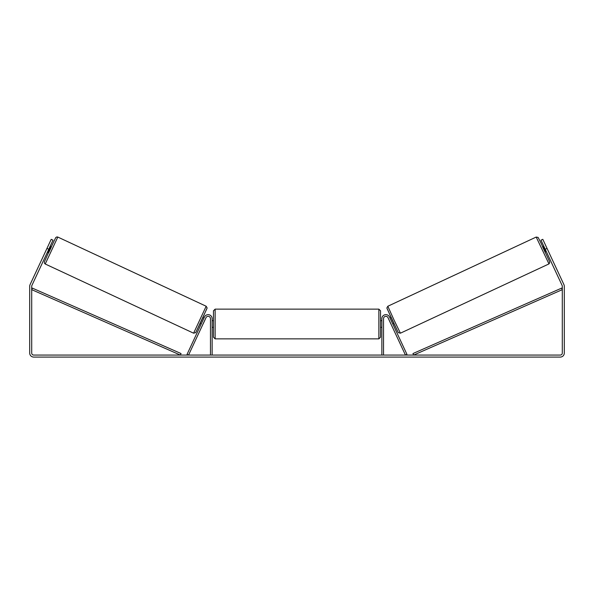 <?xml version="1.0" encoding="UTF-8"?>
<svg xmlns="http://www.w3.org/2000/svg" width="594" height="594" viewBox="0 0 594 594"><rect width="100%" height="100%" fill="white"/><g stroke="black" fill="none" stroke-linecap="round" stroke-linejoin="round"><path stroke-width="0.89" d="M383.538 355.071L383.538 318.651A2.339 2.339 0 0 1 387.993 317.664L405.442 355.071L406.957 354.366L389.508 316.958A4.01 4.01 0 0 0 381.868 318.651L381.868 355.071M548.767 264.003L400.401 333.189L393.933 319.802L387.83 306.244L536.196 237.058L548.96 263.899L549.717 262.726L549.309 261.07L540.822 242.686L538.112 237.414L536.196 237.058M545.411 252.851L542.582 246.8L543.807 246.228M545.715 245.567L548.359 251.24M544.215 247.089L543.866 247.253L545.886 251.574L546.228 251.418M389.976 317.961L391.03 317.471M392.805 324.012L393.859 323.522M388.87 319.527L388.461 318.666M390.384 318.822L392.396 323.151M390.882 323.856L391.29 324.725M388.84 319.542L390.852 323.871M545.886 251.574L543.866 247.253M48.775 249.257L46.963 248.403L51.195 239.323L53.015 240.169L31.89 285.462A2.005 2.005 0 0 0 31.705 286.315L31.705 353.066A2.005 2.005 0 0 0 33.709 355.071L560.291 355.071A2.005 2.005 0 0 0 562.295 353.066L562.295 286.315A2.005 2.005 0 0 0 562.11 285.462L540.986 240.169L542.805 239.323L547.037 248.403L545.225 249.257M46.963 248.403L30.079 284.615A4.01 4.01 0 0 0 29.7 286.315L29.7 353.066A4.01 4.01 0 0 0 33.709 357.076L560.291 357.076A4.01 4.01 0 0 0 564.3 353.066L564.3 286.315A4.01 4.01 0 0 0 563.921 284.615L547.037 248.403M210.462 355.071L210.462 318.651A2.339 2.339 0 0 0 206.007 317.664L188.558 355.071L187.043 354.366L204.492 316.958A4.01 4.01 0 0 1 212.132 318.651L212.132 355.071M213.469 323.997L213.469 310.803L215.139 309.132L215.139 338.87L213.469 337.199L213.469 323.997M378.861 309.132L380.531 310.803L380.531 337.199L378.861 338.87L378.861 309.132L215.139 309.132M381.868 326.388L381.868 321.614M212.132 321.614L212.132 326.388M206.17 306.244L57.804 237.058L45.233 264.003L193.599 333.189L206.17 306.244L207.128 307.937L201.522 320.574L195.671 332.655L193.599 333.189M47.364 252.279L48.589 252.851L50.045 249.844L51.418 246.8L50.193 246.228M49.785 247.089L50.134 247.253L48.114 251.574L47.772 251.418M48.285 245.567L45.641 251.24M205.13 319.527L205.539 318.666M204.024 317.961L202.97 317.471M201.195 324.012L200.141 323.522M202.71 324.725L203.118 323.856M203.616 318.822L201.604 323.151M205.16 319.542L203.148 323.871M48.114 251.574L50.134 247.253M31.705 289.657L180.361 355.071L181.036 353.541L32.38 288.127L31.705 289.657M562.295 289.657L413.639 355.071L412.964 353.541L561.62 288.127L562.295 289.657M387.021 308.464L398.18 332.38M45.233 264.003L44.387 263.12L44.379 261.865L48.433 252.784L55.732 237.593L56.816 236.924L57.804 237.058M206.979 308.464L195.82 332.38M400.401 333.189L398.329 332.655L392.478 320.574L386.872 307.937L387.83 306.244M380.531 320.656L381.868 320.656M381.868 327.339L380.531 327.339M378.861 338.87L215.139 338.87M213.469 320.656L212.132 320.656M213.469 327.339L212.132 327.339"/></g></svg>
